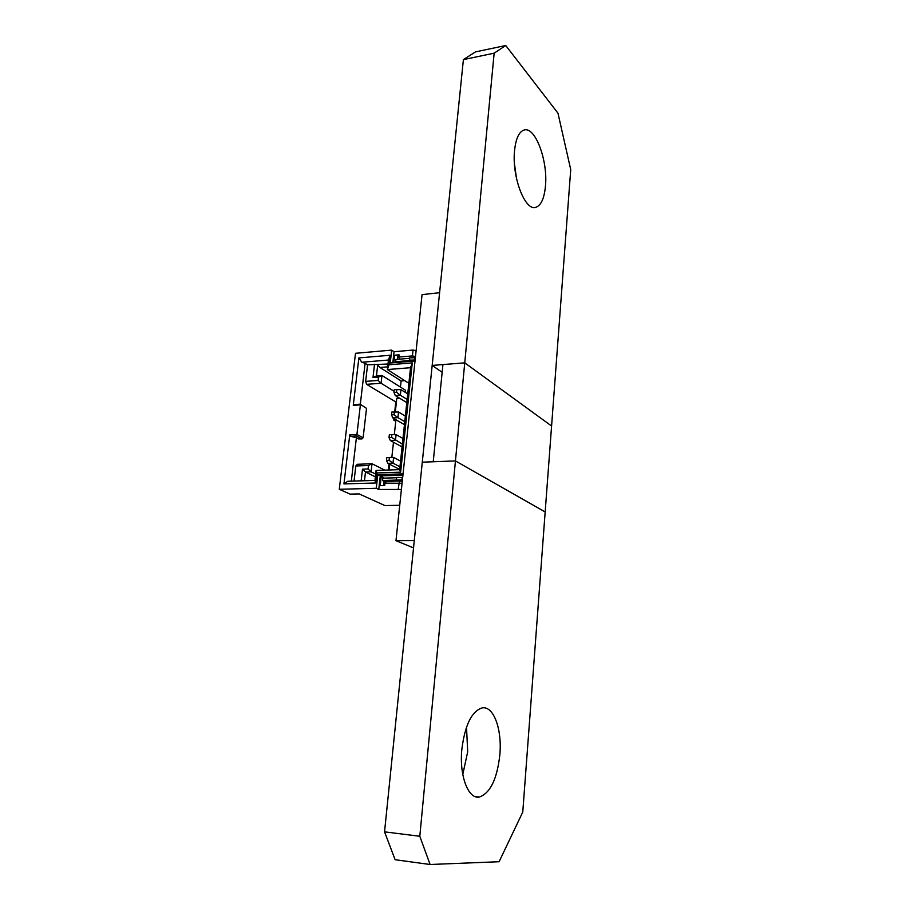 <?xml version="1.0" encoding="UTF-8"?>
<svg xmlns="http://www.w3.org/2000/svg" width="910" height="910" viewBox="0 0 910 910"><rect width="100%" height="100%" fill="white"/><g stroke="black" fill="none" stroke-linecap="round" stroke-linejoin="round"><path stroke-width="1.36" d="M439.598 292.701L414.277 540.608L395.975 540.676L422.058 294.635L439.598 292.701M413.538 547.9L395.975 540.676M442.931 364.569L433.228 461.757L455.444 460.926L464.748 362.84L442.931 364.569M463.395 59.616L432.17 365.433L464.748 362.84L551.585 426.005L570.729 169.601L557.966 113.181L505.744 45.5L475.452 51.904L463.395 59.616L494.153 53.178L464.748 362.84L551.585 426.005L545.17 511.966L455.444 460.926L422.286 462.178L384.543 831.854L395.133 859.711L430.1 864.5L499.101 861.724L522.772 812.05L545.17 511.966L455.444 460.926L419.806 836.267L384.543 831.854M466.512 727.113L467.695 751.819L462.78 774.49M499.863 754.606C497.133 779.04 490.285 793.19 479.331 797.046C468.263 799.412 459.22 775.695 461.814 749.521C464.908 725.134 471.676 711.256 482.141 707.912C493.55 705.614 502.172 729.16 499.863 754.606M419.806 836.267L430.1 864.5M545.465 185.993C544.305 198.346 541.097 205.444 535.819 207.298C525.207 211.518 511.738 176.927 514.537 150.742C515.811 138.65 518.984 131.745 524.058 130.016C535.239 126.115 548.025 160.774 545.465 185.993M432.17 365.433L442.158 372.315M514.423 163.527L516.573 178.838M505.744 45.5L494.153 53.178M415.028 360.974L390.242 363.01L391.675 350.123L355.503 353.296L339.271 489.284L376.285 488.283L378.765 489.455L380.266 475.896L377.798 474.679L403.062 473.848M380.266 475.896L381.313 475.862L380.232 485.644L384.725 485.519L384.987 483.153L402.061 483.267M402.925 475.168L381.313 475.862L383.724 478.148M390.094 355.253L389.036 364.785L412.275 362.885L400.639 472.153L376.956 472.95L375.83 482.983L343.946 483.915L349.759 434.843L356.925 434.479L360.394 404.882L353.262 405.337L358.881 357.914L390.094 355.253L388.445 360.03L387.387 369.551L410.535 367.708L412.275 362.885M376.285 488.283L377.798 474.679M399.729 505.289L384.919 505.573L359.166 493.914L350.111 494.13L339.271 489.284M389.036 364.785L387.387 369.551L409.261 383.565M358.881 357.914L361.805 362.26L388.445 360.03M353.262 405.337L354.513 404.529L360.132 404.165L366.525 408.385L363.124 437.767L356.925 434.479L356.413 436.004L361.918 438.916L363.124 437.767M360.314 404.267L365.115 363.272L361.805 362.26M349.759 434.843L350.76 436.299L356.413 436.004M343.946 483.915L347.791 481.253L374.965 480.435L376.092 470.447L399.649 469.628L400.639 472.153M351.317 481.151L356.39 437.801L350.76 436.299M375.83 482.983L374.965 480.435M376.956 472.95L376.092 470.447M410.535 367.708L399.649 469.628M391.675 350.123L394.041 351.715L392.813 362.806M378.765 489.455L401.412 489.455M394.041 351.715L413.049 350.066L416.12 350.657M390.345 457.446L391.846 457.218L393.484 442.237M394.314 434.593L395.93 419.726M361.134 480.855L362.476 469.185L368.072 468.98L368.47 465.51L355.799 465.977L354.047 481.072M355.799 465.977L357.311 464.293L371.997 463.736L368.47 465.51M389.025 463.952L388.354 470.015M393.973 418.6L393.802 420.17L395.759 421.296M365.115 363.272L367.572 364.83L365.649 381.381L366.593 384.327L395.793 401.947L394.712 411.9M356.39 437.801L358.586 438.95L361.918 438.916M383.622 485.553L384.088 481.288L385.84 482.129M402.425 479.854L382.553 480.537L382.814 478.171L396.601 477.75M396.373 479.798L396.635 477.42L402.675 477.477M382.553 480.537L384.088 481.288M398.227 488.943L399.479 481.003L402.254 481.447M388.001 364.011L367.572 364.83M366.525 408.385L360.132 404.165M413.049 350.066L412.423 355.912L415.506 356.492M393.837 362.715L394.667 355.196L399.058 354.82L398.819 357.061L412.423 355.912L412.457 357.641M397.488 359.336L397.886 355.81L394.667 355.196M396.817 362.476L395.657 361.702L395.907 359.461L409.409 358.335M395.657 361.702L409.796 360.542L409.466 357.892L415.37 357.732M409.216 360.144L415.131 359.996M405.234 392.335L405.462 390.231L381.973 375.477L376.456 375.898L377.718 364.853L379.959 367.469L401.117 380.949L404.745 380.676M401.117 380.949L400.445 387.091M399.49 398.136L396.805 398.307L395.315 411.923M389.605 464.248L388.979 469.992M393.802 420.17L395.896 420.056M384.771 470.14L371.997 463.736L371.087 471.835L368.072 468.98M395.793 401.947L396.407 401.901M394.098 391.289L381.097 383.258L366.593 384.327M374.533 364.262L373.009 377.525L378.514 377.104L378.139 380.448L365.649 381.381M402.22 477.25L401.97 479.627M376.456 375.898L373.009 377.525M379.959 367.469L387.683 366.844M362.476 469.185L365.479 472.017L364.489 480.753M384.987 483.153L386.466 481.39L399.479 481.003M398.819 357.061L399.467 359.166M398.876 356.47L397.886 355.81M414.698 359.7L414.937 357.437M399.672 469.412L387.876 463.361L392.995 463.167L399.956 466.773M402.47 447.14L390.379 440.542L395.475 440.303L396.089 434.616L403.369 438.688M407.202 402.857L395.304 395.577L400.354 395.236L407.532 399.661M404.848 424.89L392.847 417.952L397.932 417.656L405.166 421.876M375.375 476.829L365.479 472.017L371.087 471.835L375.682 474.076M378.514 377.104L381.973 375.477L381.097 383.258L378.139 380.448M393.609 457.434L386.818 457.559L386.5 460.437L389.059 460.335L392.995 463.167L393.609 457.434L400.559 461.086M386.5 460.437L387.876 463.361M396.089 434.616L391.88 434.559L391.573 437.414L402.766 444.319M391.88 434.559L389.332 434.684L389.014 437.539L390.379 440.542M400.957 389.662L394.28 389.616L393.973 392.415L396.51 392.233L400.354 395.236L400.957 389.662L408.124 394.144M393.973 392.415L395.304 395.577M398.534 412.025L391.823 412.048L391.505 414.858L394.053 414.71L397.932 417.656L398.534 412.025L405.758 416.302M391.505 414.858L392.847 417.952M389.059 460.335L389.378 457.457M389.014 437.539L391.573 437.414M396.51 392.233L396.817 389.446M394.053 414.71L394.36 411.889M479.331 797.046L475.282 796.614M535.819 207.298L534.602 207.48"/></g></svg>
